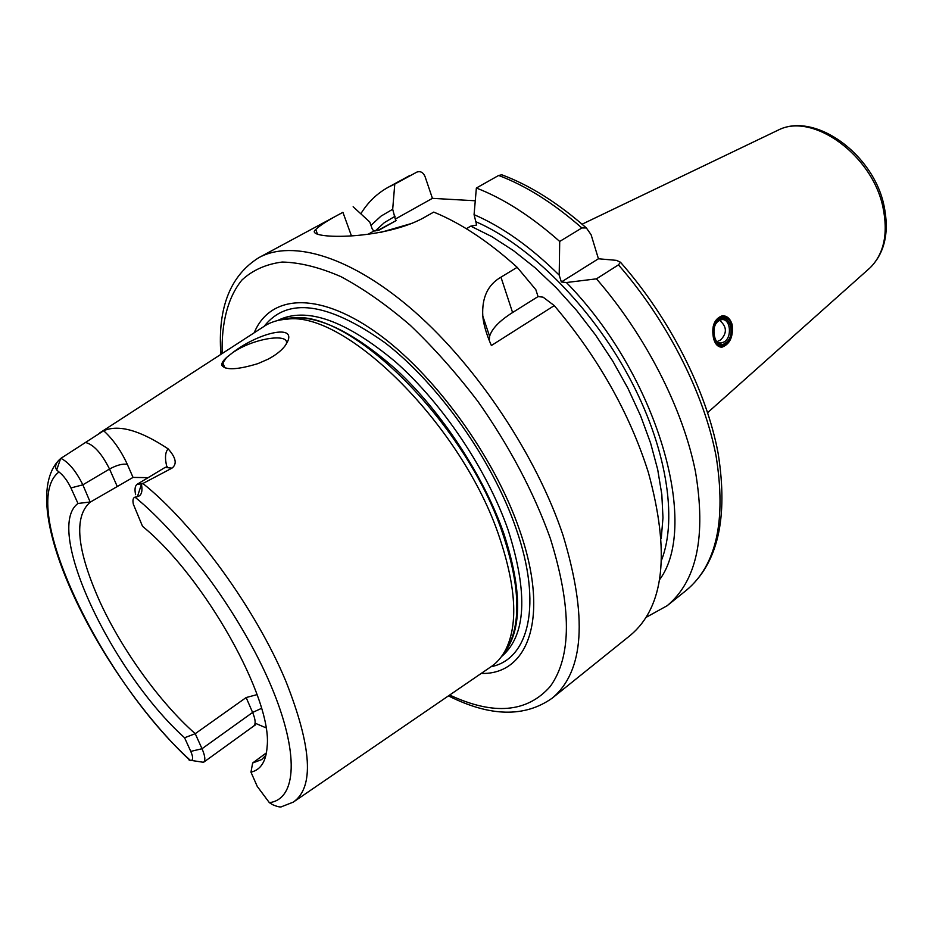 <?xml version="1.0" encoding="UTF-8"?>
<svg xmlns="http://www.w3.org/2000/svg" width="933" height="933" viewBox="0 0 933 933"><rect width="100%" height="100%" fill="white"/><g stroke="black" fill="none" stroke-linecap="round" stroke-linejoin="round"><path stroke-width="1.4" d="M475.259 200.77L432.422 198.344L395.289 219.092L392.688 209.272L394.776 184.104L416.876 172.092C420.573 170.891 423.314 172.442 425.098 176.71L432.422 198.344M659.538 579.778C700.053 525.676 657.777 375.766 566.413 282.524L596.455 278.839L618.451 264.879L620.457 262.22L616.503 260.365L598.426 258.768L561.363 281.988L559.194 275.13L559.707 241.449L581.889 227.955L586.367 227.944L591.114 234.754L598.426 258.768M504.112 175.672L501.802 174.809L498.63 175.462L476.366 188.023L474.069 214.648L476.646 225.016L470.768 226.136L466.337 228.713M448.423 695.878C490.105 716.847 524.719 717.594 552.266 698.117C584.151 671.328 587.732 617.028 563.007 535.227C536.755 456.412 477.708 367.322 415.08 312.089C352.336 256.82 292.612 239.023 258.791 257.683L342.924 212.327C328.358 220.001 319.308 225.739 315.774 229.541C302.327 239.245 381.131 241.052 423.267 218.007L433.74 212.094C460.774 223.104 488.577 241.507 517.174 267.316L535.834 289.685L538.061 296.577L512.59 312.532C499.505 320.812 491.843 328.743 489.603 336.323L489.265 340.533M538.061 296.577L543.088 297.161L554.272 305.604L491.376 345.525C486.35 334.084 483.492 324.264 482.793 316.065C481.755 297.674 487.807 284.717 500.963 277.171L517.174 267.316M566.413 282.524L561.363 281.988M476.366 188.023C503.528 198.507 531.309 216.316 559.707 241.449M360.826 213.797C367.812 202.344 376.967 193.481 388.315 187.206L394.776 184.104M596.455 278.839C645.706 335.518 683.061 409.027 695.458 471.655C706.293 536.265 696.858 580.956 667.177 605.704L646.091 617.366M474.069 214.648C502.222 226.754 530.609 246.918 559.194 275.13M392.688 209.272L380.932 216.176L370.961 225.389M552.266 698.117L630.381 635.303C664.308 606.835 670.291 552.523 648.33 472.343C629.565 413.226 598.216 357.642 554.272 305.604M378.833 230.229L373.83 231.069L372.244 228.982L369.748 221.984L353.141 206.764M379.101 230.124L396.093 220.62L395.289 219.092M373.83 231.069L367.987 234.335M412.643 223.162L381.235 232.247M481.195 673.439C528.638 674.944 550.05 616.958 519.576 530.084C494.082 455.561 432.982 372.057 374.938 331.53C316.754 290.758 269.719 295.19 254.196 332.778M295.061 800.911L490.012 667.41C496.788 663.118 502.211 656.832 506.269 648.575C518.118 623.396 515.867 586.39 499.54 537.548C462.955 426.358 345.583 310.199 286.804 319.203C277.614 319.774 269.73 322.363 263.164 326.97L99.819 432.842M189.061 759.998L190.6 760.57C193.248 760.395 193.306 757.339 190.775 751.392L184.571 737.758C111.855 672.25 43.513 528.649 77.987 503.47L70.931 487.947C67.526 480.88 63.537 475.55 58.977 471.97L56.703 470.022C54.487 466.605 55.793 462.78 60.61 458.535L103.645 430.743C118.654 424.235 140.16 430.288 168.15 448.878C175.987 457.671 177.27 464.098 171.975 468.144L141.454 484.262C142.772 491.609 141.419 495.738 137.408 496.659L134.993 497.149C133.057 497.814 132.509 500.158 133.337 504.182L142.527 526.329C204.409 576.641 272.763 699.05 267.13 746.575C266.138 761.363 260.75 769.9 250.965 772.162L257.251 786.414L269.357 802.66L272.669 804.712C277.719 806.847 280.798 807.453 281.929 806.567L293.265 802.135C314.304 787.522 311.902 747.391 286.069 681.755C256.482 610.112 194.321 524.463 142.667 483.306M268.039 359.193L257.986 363.602C237.997 369.666 226.019 370.354 222.042 365.666C221.203 363.73 222.719 361.001 226.579 357.491L232.818 352.522C260.354 331.32 301.907 322.456 284.763 346.248C281.008 350.971 275.433 355.286 268.039 359.193M225.483 367.987L223.139 366.086L222.87 362.902L226.579 357.491M286.151 344.312L286.233 344.032C290.198 333.408 257.823 337.489 236.924 349.98L232.818 352.522M266.441 752.826L252.645 762.984L261.73 759.567L265.975 755.112M60.855 458.336C68.692 462.232 76.016 471.06 82.85 484.822L90.209 502.152C73.485 516.754 76.739 550.015 99.971 601.925C121.99 649.928 159.835 702.456 195.23 733.688L246.149 697.546L257.088 694.619M265.905 727.787L255.106 723.18M184.571 737.758L195.23 733.688L202.018 748.732C205.132 755.917 205.645 760.442 203.546 762.308L191.487 760.453M148.137 477.649L133.046 477.416L90.583 501.942L77.987 503.47M252.645 762.984L250.965 772.162M135.6 494.677C134.457 489.219 135.017 485.72 137.279 484.204L141.373 483.935M713.605 338.761C711.238 326.585 714.13 318.911 722.259 315.751C726.889 315.657 730.166 318.526 732.102 324.381C733.466 336.44 730.119 344.02 722.072 347.134C718.2 347.309 715.378 344.522 713.605 338.761M732.078 326.748L729.373 319.576L723.553 315.751M715.249 342.784C718.398 346.353 721.955 346.878 725.932 344.359L729.023 341.175C733.175 333.979 733.385 327.11 729.641 320.555C726.527 316.637 722.877 315.937 718.702 318.48L713.162 326.667M720.089 347.006L725.361 345.292L728.708 341.851L730.586 338.399M581.889 227.955C553.584 203.172 525.827 185.667 498.63 175.462M620.457 262.22C669.462 317.791 706.304 390.367 718.095 453.088C728.416 517.99 717.85 563.707 686.42 590.239C716.486 565.176 726.375 520.474 716.089 456.12C704.205 393.796 667.387 320.905 618.451 264.879M512.59 312.532L500.963 277.171M476.495 221.996C529.781 245.367 590.554 305.931 628.515 376.069C666.454 446.254 677.871 518.188 661.555 560.127M375.241 230.952L384.408 222.59L395.125 216.234M378.588 230.311L379.323 230.008M396.093 220.62L377.352 230.638M661.24 538.644L662.978 517.722L661.824 494.548L657.695 469.521L650.604 443.117L640.633 415.873L627.967 388.385L612.841 361.234L595.581 335.04L576.559 310.362L556.208 287.761L534.994 267.689L513.372 250.545L491.819 236.62L470.768 226.136M342.924 212.327L351.438 235.886M449.671 695.027C493.534 715.529 527.052 712.695 550.225 686.49C571.754 656.645 571.777 607.266 550.307 538.364C533.699 492.134 509.593 446.522 477.999 401.552C456.365 373.142 433.705 347.647 410.03 325.081C386.285 304.694 363.217 288.53 340.825 276.588C319.284 267.258 299.726 262.418 282.174 262.045C266.045 264.144 252.621 270.138 241.915 280.04C227.862 297.289 221.389 322.725 222.136 353.56M491.05 666.722C528.941 659.351 542.714 604.491 516.054 528.498C492.577 460.214 438.463 383.79 384.769 342.586C327.658 302.269 287.469 296.834 264.191 326.27M277.439 320.579C306.024 306.269 345.42 320.066 395.615 361.957C442.79 403.709 487.434 470.419 508.193 530.177C528.358 593.668 526.095 635.828 501.406 656.692M502.91 654.511C522.223 631.384 522.503 591.009 503.762 533.361C483.795 476.192 442.102 412.444 397.108 370.401C349.269 327.95 310.234 311.156 280.028 320.019M280.681 319.902L291.959 318.013C350.47 309.045 466.757 423.944 502.875 534.119C519.005 582.507 521.162 619.232 509.36 644.283L503.237 654.021M503.272 653.951L509.36 644.283L506.269 648.575M261.497 708.369L252.61 712.45L246.149 697.546M255.455 724.906L253.648 726.107C255.91 724.125 255.572 719.565 252.61 712.45L202.018 748.732L190.775 751.392M58.977 471.97C16.596 504.391 101.615 680.775 190.6 760.57M269.357 802.66C296.647 799.348 299.773 753.502 270.78 685.219C241.985 617.086 183.976 537.081 134.993 497.149M70.931 487.947L82.85 484.822L109.534 469.031C101.604 453.298 93.603 444.458 85.521 442.51M56.703 470.022L60.61 458.535M133.046 477.416L127.32 464.354C121.022 450.581 113.126 439.385 103.645 430.743M168.15 448.878C165.141 452.167 164.709 458.161 166.855 466.85M127.32 464.354C122.69 463.549 116.753 465.101 109.534 469.031L117.068 486.058M171.975 468.144L165.106 467.421L167.345 466.827M137.408 496.659L141.454 484.262M868.11 269.555L870.279 267.619C884.111 253.554 888.344 233.413 882.945 207.184C872.285 154.983 812.748 112.322 778.542 129.944L775.918 131.203M725.547 342.971C736.37 336.043 729.734 311.949 719.098 319.891C708.1 326.842 714.981 351.123 725.547 342.971M724.393 341.816C732.463 336.778 730.306 318.316 721.757 319.622L718.911 320.765C709.465 326.212 715.424 347.134 721.069 343.076L724.393 341.816M718.118 342.504L721.069 343.076L718.667 342.761M586.367 227.944C557.864 202.858 529.676 185.154 501.802 174.809M388.315 187.206L410.007 175.404M667.177 605.704L686.42 590.239M315.774 229.541L317.453 234.101M489.603 336.323L482.793 316.065M258.791 257.683C230.206 275.597 217.564 307.832 220.876 354.377M280.611 319.914L291.959 318.013L286.804 319.203M223.139 366.086L222.042 365.666M224.783 367.637L222.87 362.902M253.648 726.107L203.546 762.308M58.744 460.319C14.298 507.47 100.193 675.784 188.793 759.287M165.106 467.421L137.279 484.204M707.646 412.631L870.279 267.619C884.869 252.703 889.452 232.072 884.029 205.75C873.545 154.015 814.836 111.773 778.542 129.944L582.087 224.2M729.641 320.555L729.373 319.576M729.023 341.175L728.708 341.851M720.906 346.983L722.072 347.134M716.952 341.676L720.544 339.997C727.274 333.186 726.959 326.632 719.611 320.334"/></g></svg>

